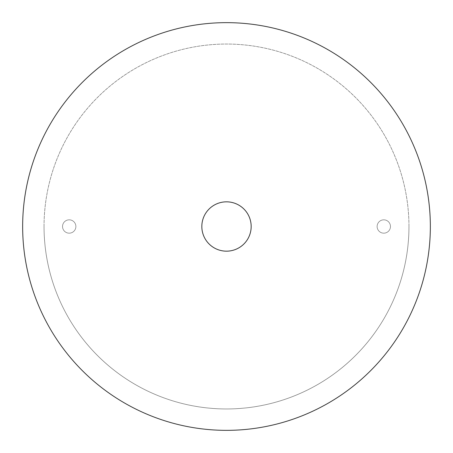 <?xml version="1.0" encoding="UTF-8"?>
<svg xmlns="http://www.w3.org/2000/svg" width="453" height="453" viewBox="0 0 453 453"><rect width="100%" height="100%" fill="white"/><g stroke="black" fill="none" stroke-linecap="round" stroke-linejoin="round"><path stroke-width="0.34" stroke-dasharray="2.27 1.7" d="M22.65 226.5A203.85 203.85 0 0 1 226.5 22.65A203.85 203.85 0 0 1 430.35 226.5A203.85 203.85 0 0 1 226.5 430.35A203.85 203.85 0 0 1 22.65 226.5A203.85 203.85 0 0 1 226.5 22.65A203.85 203.85 0 0 1 430.35 226.5A203.85 203.85 0 0 1 226.5 430.35A203.85 203.85 0 0 1 22.65 226.5A203.85 203.85 0 0 0 226.5 430.35A203.85 203.85 0 0 0 430.35 226.5A203.85 203.85 0 0 0 226.5 22.65A203.85 203.85 0 0 0 22.65 226.5M390.463 226.5A6.67 6.67 0 0 1 383.793 233.17A6.67 6.67 0 0 1 377.123 226.5A6.67 6.67 0 0 1 383.793 219.83A6.67 6.67 0 0 1 390.463 226.5A6.67 6.67 0 0 1 383.793 233.17A6.67 6.67 0 0 1 377.123 226.5A6.67 6.67 0 0 1 383.793 219.83A6.67 6.67 0 0 1 390.463 226.5M75.877 226.5A6.67 6.67 0 0 1 69.207 233.17A6.67 6.67 0 0 1 62.537 226.5A6.67 6.67 0 0 1 69.207 219.83A6.67 6.67 0 0 1 75.877 226.5A6.67 6.67 0 0 1 69.207 233.17A6.67 6.67 0 0 1 62.537 226.5A6.67 6.67 0 0 1 69.207 219.83A6.67 6.67 0 0 1 75.877 226.5M251.166 226.5A24.666 24.666 0 0 1 226.5 251.166A24.666 24.666 0 0 1 201.834 226.5A24.666 24.666 0 0 1 226.5 201.834A24.666 24.666 0 0 1 251.166 226.5M44.043 226.5A182.457 182.457 0 0 1 226.5 44.043A182.457 182.457 0 0 1 408.957 226.5A182.457 182.457 0 0 1 226.5 408.957A182.457 182.457 0 0 1 44.043 226.5A182.457 182.457 0 0 0 226.5 408.957A182.457 182.457 0 0 0 408.957 226.5A182.457 182.457 0 0 0 226.5 44.043A182.457 182.457 0 0 0 44.043 226.5A182.457 182.457 0 0 0 226.5 408.957A182.457 182.457 0 0 0 408.957 226.5A182.457 182.457 0 0 0 226.5 44.043A182.457 182.457 0 0 0 44.043 226.5A182.457 182.457 0 0 0 226.5 408.957A182.457 182.457 0 0 0 408.957 226.5"/><path stroke-width="0.68" d="M430.35 226.5A203.85 203.85 0 0 0 226.5 22.65A203.85 203.85 0 0 0 22.65 226.5A203.85 203.85 0 0 0 226.5 430.35A203.85 203.85 0 0 0 430.35 226.5M251.166 226.5A24.666 24.666 0 0 1 226.5 251.166A24.666 24.666 0 0 1 201.834 226.5A24.666 24.666 0 0 1 226.5 201.834A24.666 24.666 0 0 1 251.166 226.5"/></g></svg>
